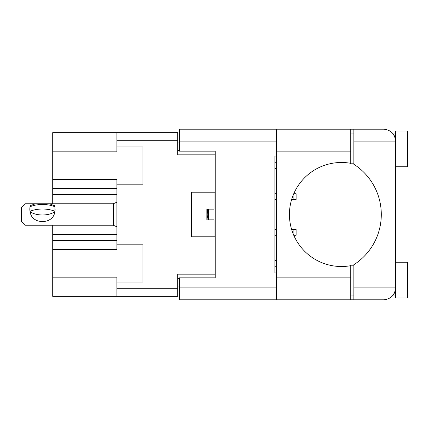 <?xml version="1.0" encoding="UTF-8"?>
<svg xmlns="http://www.w3.org/2000/svg" width="429" height="429" viewBox="0 0 429 429"><rect width="100%" height="100%" fill="white"/><g stroke="black" fill="none" stroke-linecap="round" stroke-linejoin="round"><path stroke-width="0.64" d="M116.903 240.508L52.708 240.508L52.708 277.182L116.903 277.182L116.903 288.712L177.751 288.712L177.751 296.348L116.903 296.348L116.903 288.712M52.708 151.818L116.903 151.818L116.903 146.97L142.911 146.97L142.911 184.197L116.903 184.197L116.903 179.349L52.708 179.349L52.708 132.652L177.751 132.652L177.751 154.842L215.213 154.842L215.213 151.142L215.213 277.858L179.424 277.858L179.424 287.88L276.303 287.88M116.903 296.348L52.708 296.348L52.708 277.182M52.708 240.508L52.708 234.545L116.903 234.545M52.708 225.236L52.708 234.545M116.903 194.455L52.708 194.455L52.708 203.764M52.708 194.455L52.708 188.492L116.903 188.492M52.708 179.349L52.708 188.492M215.213 277.858L215.213 274.158L177.751 274.158L177.751 288.712M191.355 236.813L191.355 192.187L191.355 236.813L215.213 236.813M191.355 192.187L215.213 192.187M116.903 146.97L116.903 132.652M116.903 282.03L142.911 282.03L142.911 244.803L116.903 244.803L116.903 184.197M116.903 244.803L116.903 249.651L52.708 249.651M179.424 286.089L177.751 286.089M177.751 142.911L179.424 142.911M274.871 260.553L276.303 260.553M274.871 266.28L276.303 266.28M353.861 163.792L350.756 163.792L350.756 163.32A52.022 52.022 0 0 0 289.43 214.5A52.022 52.022 0 0 0 350.756 265.68L350.756 265.208L353.861 265.208M350.756 265.68L350.756 299.812L179.424 299.812L179.424 287.88M395.238 138.133L393.232 133.961L394.407 135.886M393.232 133.961L395.618 133.961M395.543 289.237L395.618 130.979L407.55 130.979L407.55 166.774L395.618 166.774M395.618 262.226L407.55 262.226L407.55 298.021L395.618 298.021L395.618 287.88C394.862 295.072 390.883 299.051 383.687 299.812L353.861 299.812L353.861 287.88L395.618 287.88M350.756 295.039L353.861 295.039M350.756 133.961L353.861 133.961M395.409 138.894L395.618 141.12L353.861 141.12L353.861 164.291A59.658 59.658 0 0 1 353.861 264.709L353.861 287.88M394.385 293.163L393.232 295.039L395.227 290.916M353.861 141.12L353.861 129.188L383.687 129.188C390.883 129.949 394.862 133.928 395.618 141.12M215.213 151.142L179.424 151.142L179.424 129.188L353.861 129.188M276.303 272.962L274.871 272.962L274.871 156.038L276.303 156.038M353.861 299.812L350.756 299.812M350.756 277.139L276.303 277.139L276.303 299.812M276.303 151.861L276.303 129.188L350.756 129.188L350.756 151.861L276.303 151.861L276.303 277.139M350.756 163.32L350.756 151.861M274.871 193.742L276.303 193.742M293.752 193.742L296.112 193.742L296.112 199.469L291.65 199.469M274.871 199.469L276.303 199.469M274.871 162.72L276.303 162.72M274.871 168.447L276.303 168.447M274.871 229.531L276.303 229.531M291.65 229.531L296.112 229.531L296.112 235.258L293.752 235.258M274.871 235.258L276.303 235.258M214.023 236.813L214.023 219.868L206.864 219.868L206.864 209.132L214.023 209.132L214.023 192.187M211.99 219.868L209.996 219.868M25.027 203.764L21.45 207.341L21.45 221.659L25.027 225.236L25.027 203.764L49.523 203.759L54.494 205.727M30.791 214.5L29.799 209.132L30.003 211.567A14.795 7.395 0 0 0 54.944 211.567L54.161 214.5C50.649 223.927 34.277 223.922 30.791 214.5M30.068 206.74L30.577 205.512L35.419 203.764M55.148 209.132L54.944 211.567L54.944 206.773A19.208 9.604 180 0 0 30.003 206.773L29.799 209.132M208.773 219.868L208.773 209.132M208.424 219.868L208.424 209.132M206.864 213.969L208.183 219.868M30.003 211.32A19.208 9.604 0 0 1 54.944 211.315M208.333 219.868L207.271 209.132M30.003 207.019L30.577 205.512M177.751 140.288L116.903 140.288M177.751 278.453L179.424 278.453M179.424 150.547L177.751 150.547M276.303 141.12L179.424 141.12M293.13 195.233L293.13 199.469M293.13 229.531L293.13 233.767M116.903 226.855L113.32 225.236L113.32 203.764L49.523 203.764M393.232 295.039L395.618 295.039M113.32 225.236L25.027 225.236M113.32 203.764L116.903 202.145"/></g></svg>
